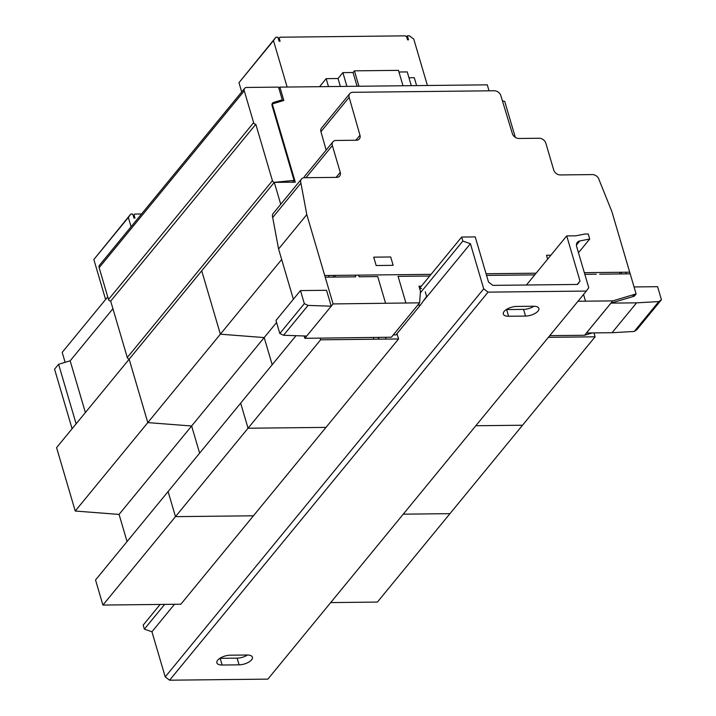 <?xml version="1.0" encoding="UTF-8"?>
<svg xmlns="http://www.w3.org/2000/svg" width="716" height="716" viewBox="0 0 716 716"><rect width="100%" height="100%" fill="white"/><g stroke="black" fill="none" stroke-linecap="round" stroke-linejoin="round"><path stroke-width="1.07" d="M516.648 306.43L533.599 306.251A9.702 4.251 -16.4 0 1 538.871 308.417A9.702 4.251 -16.4 0 1 535.067 313.429A9.702 4.251 -16.4 0 1 525.535 316.069L508.584 316.257A9.702 4.251 -16.4 0 1 503.312 314.082A9.702 4.251 -16.4 0 1 507.107 309.07A9.702 4.251 -16.4 0 1 516.648 306.43M506.31 309.563A9.702 4.251 163.6 0 0 506.615 309.563L523.566 309.384A9.702 4.251 163.6 0 0 533.903 306.251M230.203 655.194L247.145 655.015A9.702 4.251 -16.4 0 1 252.417 657.19A9.702 4.251 -16.4 0 1 248.622 662.193A9.702 4.251 -16.4 0 1 239.081 664.842L222.139 665.021A9.702 4.251 -16.4 0 1 216.867 662.846A9.702 4.251 -16.4 0 1 220.662 657.843A9.702 4.251 -16.4 0 1 230.203 655.194M219.857 658.335A9.702 4.251 163.6 0 0 220.17 658.335L237.112 658.147A9.702 4.251 163.6 0 0 247.459 655.015M586.35 291.063L488.079 292.137L483.712 288.834L470.43 243.709L462.849 241.068L461.668 237.059L475.227 236.906L488.518 282.068L492.885 285.371L577.606 284.449L580.014 281.066L566.723 235.913L575.745 235.815L584.865 234.034L588.248 233.998L589.724 239.019L579.781 240.952A6.596 4.985 39.4 0 0 577.329 242.357A6.596 4.985 39.4 0 0 576.666 246.608L588.758 287.689L586.35 291.063L267.874 679.126L169.594 680.2L165.226 676.897L151.944 631.772L144.364 629.131L143.182 625.113L160.151 604.438M589.724 239.019L578.474 252.73M566.723 235.913L526.421 285.013M580.014 281.066L577.23 284.458M461.668 237.059L419.594 288.324M379.346 337.37L377.851 339.187M462.849 241.068L420.328 292.88M164.671 604.394L144.364 629.131M470.43 243.709L423.031 301.454M174.498 604.286L151.944 631.772M483.712 288.834L165.226 676.897M488.079 292.137L169.594 680.2M244.666 88.345A3.875 2.927 -140.6 0 1 246.68 87.459L278.533 87.11L282.274 99.828L273.655 102.397A3.875 2.927 39.4 0 0 272.483 103.158A3.875 2.927 39.4 0 0 272.089 105.655L294.079 180.378L274.702 182.303A1.906 1.441 -140.6 0 1 272.42 180.692L255.818 124.28A1.897 1.432 -140.6 0 1 253.634 122.651L244.272 90.843A3.875 2.927 -140.6 0 1 244.666 88.345L99.533 265.18A3.875 2.927 39.4 0 0 99.139 267.677L108.51 299.494A1.897 1.432 39.4 0 0 110.685 301.114L127.287 357.526A1.906 1.441 39.4 0 0 129.211 359.146M255.818 124.28L110.685 301.114M294.079 180.378L292.593 182.186M282.274 99.828L281.057 101.305M304.327 303.629L300.487 290.58L326.55 290.302L331.231 306.188L308.05 305.41L304.327 303.629L279.813 333.495L283.536 335.276L306.716 336.055L304.864 338.31L391.401 337.218L419.621 302.832L333.083 303.924L306.716 336.055M308.05 305.41L283.536 335.276M300.487 290.58L275.973 320.446L279.813 333.495M425.268 291.851L426.62 296.433L420.462 305.043L417.777 305.07M419.674 288.611L421.581 288.584M393.272 334.936L395.948 334.909L420.462 305.043M421.357 286.176L418.967 286.203L420.453 291.242L419.621 302.832L391.384 337.218M333.083 303.924L306.797 214.612L300.917 183.108A5.898 4.457 -140.6 0 1 301.436 179.063A5.898 4.457 -140.6 0 1 304.542 177.72L336.645 177.371A5.791 4.368 39.4 0 0 339.653 176.055A5.791 4.368 39.4 0 0 340.243 172.341L332.358 145.563A5.862 4.43 -140.6 0 1 332.949 141.804A5.862 4.43 -140.6 0 1 336.01 140.47L356.326 140.246A5.809 4.386 39.4 0 0 359.369 138.922A5.809 4.386 39.4 0 0 359.969 135.234L349.148 97.322A5.844 4.421 -140.6 0 1 349.757 93.635A5.844 4.421 -140.6 0 1 352.8 92.301L494.317 90.762A5.8 4.377 -140.6 0 1 500.842 95.667L512.334 133.534A5.844 4.421 39.4 0 0 518.903 138.474L539.255 138.251A5.862 4.43 -140.6 0 1 545.852 143.272L553.701 169.952A5.826 4.403 39.4 0 0 560.27 174.937L592.445 174.588A5.862 4.43 -140.6 0 1 599.104 179.85L611.867 211.569L636.103 293.936L634.251 296.2L610.972 303.119L586.467 332.985L612.073 332.707L634.269 331.454L636.927 329.602L661.432 299.736L658.783 301.588L634.269 331.454M636.103 293.936L634.51 294.374L632.658 296.63M549.772 335.643L584.551 335.267L592.374 332.922M634.51 294.374L612.771 300.881L584.551 335.267M612.771 300.881L577.991 301.257M349.757 93.635L321.538 128.021A5.844 4.421 39.4 0 0 320.929 131.708L326.165 150.074M332.949 141.804L304.73 176.19A5.862 4.43 39.4 0 0 304.005 177.756M301.436 179.063L273.217 213.449A5.898 4.457 39.4 0 0 272.698 217.494L278.578 248.998L293.372 299.252M300.917 183.108L272.698 217.494M306.797 214.612L278.578 248.998M304.175 335.965L304.864 338.31M658.783 301.588L636.587 302.841L612.073 332.707M636.587 302.841L610.972 303.119M634.045 286.946L657.592 286.686L661.432 299.736M287.134 87.039L273.476 40.642L275.884 37.259L277.915 37.232L279.097 41.251L280.108 41.242L279.222 38.225L279.947 37.214L278.443 39.04M279.947 37.214L405.328 35.845L406.643 36.838L407.529 39.845L408.541 39.836L407.359 35.818L406.572 36.785M279.222 38.225L278.479 39.138M275.884 37.259L238.974 82.689L241.695 91.952M273.476 40.642L238.974 82.689M407.359 35.818L409.4 35.8L413.767 39.112L427.416 85.49M398.955 72.012L407.252 71.922L411.297 85.669M408.961 77.749L414.278 77.686L416.605 85.616M319.578 86.681L326.165 78.653L338.024 78.518L342.866 72.62L353.033 72.513L357.078 86.269M328.501 86.582L326.165 78.653M340.36 86.448L338.024 78.518M346.911 86.376L342.866 72.62M403.001 85.759L398.472 70.365L354.42 70.839L353.033 72.522M358.949 86.242L354.42 70.839M280.726 204.293L274.282 182.383L295.287 182.159L272.268 103.927L283.822 100.482L279.893 87.119L487.274 84.837L489.037 90.816M502.417 100.849L504.726 101.395L515.305 137.347M593.94 332.904L595.094 336.815L548.384 337.325M330.694 602.586L377.395 602.075L449.961 513.658L403.251 514.169L449.961 513.658L522.528 425.232L475.818 425.743L522.528 425.232L595.094 336.815M396.986 333.647L398.552 338.963L320.607 339.805L320.115 338.122M296.012 335.697L95.532 579.978L102.916 605.065L180.853 604.215L253.419 515.797L175.483 516.648L168.09 491.552L175.483 516.648L253.419 515.797L325.986 427.38L248.04 428.231L240.657 403.135L248.04 428.231L325.986 427.38L398.552 338.963M102.916 605.065L320.607 339.805M274.282 182.383L56.582 447.643L75.234 511.036L119.071 514.41L191.628 425.993L199.621 453.139L191.628 425.993L147.8 422.61L129.149 359.226L147.8 422.61L191.628 425.993L264.195 337.576L272.187 364.721L264.195 337.576L220.367 334.193L201.715 270.8L220.367 334.193L264.195 337.576L276.573 322.495M75.234 511.036L281.665 259.505M278.891 88.337L279.893 87.119M76.129 423.827L58.596 364.274L70.159 360.828L85.383 412.55M70.159 360.828L112.922 308.721L70.159 360.828M72.092 428.741L54.568 369.188L58.596 364.274M119.071 514.41L127.054 541.556M65.129 362.332L62.194 352.37L107.74 296.88M131.073 226.748L128.352 217.476L130.751 214.093L132.782 214.075L133.964 218.085L134.984 218.076L134.098 215.069L134.814 214.048L133.319 215.874M134.814 214.048L141.553 213.977M134.098 215.069L133.346 215.972M130.751 214.093L93.841 259.523L105.601 299.485M128.352 217.476L93.841 259.523M619.993 273.942L619.51 272.295M621.193 272.277L621.685 273.924M626.285 273.879L625.712 272.223M550.873 255.227L546.514 255.272L547.65 259.147M584.829 274.326L596.267 274.201M585.518 301.176L583.549 294.482M599.677 274.165L630.187 273.834M376.168 265.52L393.156 265.332L390.694 256.972L373.707 257.151L376.168 265.52M358.609 275.132L359.092 276.788L377.726 276.582L385.602 303.351M325.207 277.155L355.727 276.824L355.234 275.168M405.963 303.137L398.078 276.367L429.69 276.018M328.671 275.463L329.127 277.119M324.715 275.508L431.068 274.344M486.066 273.745L536.114 273.199M584.337 272.671L629.677 272.178M333.683 277.065L333.2 275.409M334.882 275.392L335.365 277.047M486.558 275.4L534.745 274.872M373.287 337.442L373.815 339.232M386.014 339.098L385.476 337.29M523.566 309.384L525.535 316.069M506.615 309.563L508.584 316.257M237.112 658.147L239.081 664.842M220.17 658.335L222.139 665.021M579.781 240.952L576.434 245.042M253.634 122.651L108.51 299.494M244.272 90.843L99.139 267.677M272.42 180.692L127.287 357.526M273.655 102.397L272.438 103.883M349.148 97.322L320.929 131.708M359.969 135.234L355.852 140.255M332.358 145.563L305.983 177.702M340.243 172.341L336.108 177.38"/></g></svg>
